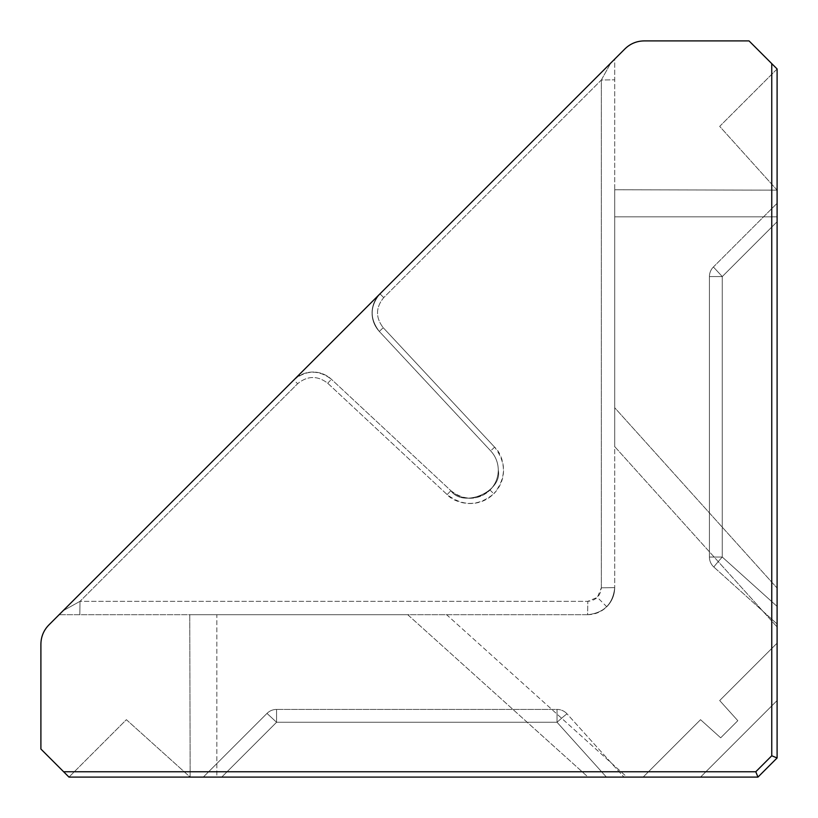 <?xml version="1.0" encoding="UTF-8"?>
<svg xmlns="http://www.w3.org/2000/svg" width="818" height="818" viewBox="0 0 818 818"><rect width="100%" height="100%" fill="white"/><g stroke="black" fill="none" stroke-linecap="round" stroke-linejoin="round"><path stroke-width="0.61" stroke-dasharray="4.09 3.07" d="M450.892 490.698C464.113 500.78 477.16 500.555 490.023 490.023C495.401 484.471 498.142 477.835 498.274 470.105A28.17 28.17 0 0 0 490.698 450.892L379.317 331.443A27.066 27.066 0 0 1 379.971 293.846L293.846 379.971A27.066 27.066 0 0 1 331.443 379.317L450.892 490.698A28.17 28.17 0 0 0 498.274 470.105A28.17 28.17 0 0 0 490.698 450.892L379.317 331.443A27.066 27.066 0 0 1 379.971 293.846L614.707 59.121L614.707 587.641L614.707 59.121L293.846 379.971A27.066 27.066 0 0 1 331.443 379.317L450.892 490.698A28.17 28.17 0 0 0 498.274 470.105C498.162 462.743 495.647 456.342 490.698 450.892C495.647 456.342 498.162 462.743 498.274 470.105C502.937 491.362 463.264 508.622 450.892 490.698L447.139 494.593L450.892 490.698C463.264 508.622 502.937 491.362 498.274 470.105C498.162 462.743 495.647 456.342 490.698 450.892C495.647 456.342 498.162 462.743 498.274 470.105C498.142 477.835 495.401 484.471 490.023 490.023L493.786 493.786C478.448 506.342 462.896 506.608 447.139 494.593L327.691 383.213C317.527 375.462 307.496 375.636 297.609 383.734C307.496 375.636 317.527 375.462 327.691 383.213L447.139 494.593C453.561 502.313 476.689 510.422 493.786 493.786C510.422 476.689 502.313 453.561 494.593 447.139C506.608 462.896 506.342 478.448 493.786 493.786M587.641 614.707C595.064 614.584 601.445 611.946 606.772 606.772C611.946 601.445 614.584 595.064 614.707 587.641C612.979 603.96 603.96 612.979 587.641 614.707L59.121 614.707L587.641 614.707L587.805 601.332L587.641 614.707C603.96 612.979 612.979 603.96 614.707 587.641L601.332 587.805L601.332 80.011L610.739 63.078L601.332 80.011L614.707 79.837L601.332 80.011L383.734 297.609C375.636 307.496 375.462 317.527 383.213 327.691C375.462 317.527 375.636 307.496 383.734 297.609L601.332 80.011L601.332 587.805L597.375 597.375L606.772 606.772C611.946 601.445 614.584 595.064 614.707 587.641L601.332 587.805C600.473 595.964 595.964 600.473 587.805 601.332L80.011 601.332L63.078 610.739L80.011 601.332L79.837 614.707L80.011 601.332L297.609 383.734L80.011 601.332L587.805 601.332L597.375 597.375M221.729 777.1L626.977 777.1L446.608 614.707L189.766 614.707L216.831 614.707L216.831 777.1L623.991 777.1L606.414 777.1L557.038 722.263A13.538 0.532 -42 0 1 567.099 713.909L623.991 777.1L567.099 713.909A13.538 0.532 -42 0 0 557.038 722.263A13.538 0.532 -42 0 1 567.099 713.909A13.538 0.532 -42 0 0 557.038 722.263L276.566 722.263L266.995 713.398L203.293 777.1L606.414 777.1L557.038 722.263L606.414 777.1L221.729 777.1L606.414 777.1L557.038 722.263L276.566 722.263L266.995 713.398L203.293 777.1L266.995 713.398L276.566 722.263L221.729 777.1L203.293 777.1L266.995 713.398L276.566 722.263L557.038 722.263L557.038 709.431L276.566 709.431L557.038 709.431A13.538 13.538 0 0 1 567.099 713.909A13.538 13.538 0 0 0 557.038 709.431A13.538 13.538 0 0 1 567.099 713.909A13.538 13.538 0 0 0 557.038 709.431L557.038 722.263L557.038 709.431A13.538 13.538 0 0 1 567.099 713.909A13.538 13.538 0 0 0 557.038 709.431L557.038 722.263L276.566 722.263L221.729 777.1L276.566 722.263L276.566 709.431A13.538 13.538 0 0 0 266.995 713.398A13.538 13.538 0 0 1 276.566 709.431A13.538 13.538 0 0 0 266.995 713.398A13.538 13.538 0 0 1 276.566 709.431L276.566 722.263L276.566 709.431A13.538 13.538 0 0 0 266.995 713.398A13.538 13.538 0 0 1 276.566 709.431L276.566 722.263L221.729 777.1M68.968 777.1L190.154 777.1L189.766 614.707L190.154 777.1L126.381 719.687L68.968 777.1L190.154 777.1L126.381 719.687L68.968 777.1L40.9 749.032L40.9 644.134C41.023 636.711 43.661 630.33 48.824 624.993L624.993 48.824C630.33 43.661 636.711 41.023 644.134 40.9L749.032 40.9L771.752 63.62L771.752 755.781L777.1 757.959L777.1 643.132L719.687 700.545L737.816 720.689L720.689 737.816L700.545 719.687L643.132 777.1L757.959 777.1L700.545 777.1L757.959 777.1L777.1 757.959L777.1 643.132L719.687 700.545L737.816 720.689L720.689 737.816L700.545 719.687L643.132 777.1L700.545 777.1L777.1 700.545L777.1 643.132M643.132 777.1L700.545 777.1L777.1 700.545L777.1 757.959L757.959 777.1L755.781 771.752L63.62 771.752M190.154 777.1L216.831 777.1L216.831 614.707L407.732 614.707L588.091 777.1L216.831 777.1L588.091 777.1L407.732 614.707L446.608 614.707L626.977 777.1M777.1 623.991L777.1 203.293L777.1 221.729L777.1 203.293L777.1 221.729L722.263 276.566L713.398 266.995L777.1 203.293L713.398 266.995L777.1 203.293L713.398 266.995L722.263 276.566L713.398 266.995L722.263 276.566L722.263 557.038A13.538 0.532 -48 0 0 713.909 567.099L777.1 623.991L777.1 221.729L722.263 276.566L777.1 221.729L777.1 623.991L713.909 567.099A13.538 0.532 -48 0 1 722.263 557.038A13.538 0.532 -48 0 0 713.909 567.099A13.538 0.532 -48 0 1 722.263 557.038L777.1 606.414L777.1 623.991M777.1 606.414L722.263 557.038L777.1 606.414L777.1 221.729L722.263 276.566L722.263 557.038L722.263 276.566L709.431 276.566L709.431 557.038L709.431 276.566L709.431 557.038L709.431 276.566L722.263 276.566L709.431 276.566L722.263 276.566L722.263 557.038L777.1 606.414L777.1 68.968L771.752 63.62M777.1 190.154L777.1 68.968L719.687 126.381L777.1 190.154L777.1 68.968L719.687 126.381L777.1 190.154L614.707 189.766L614.707 446.608L614.707 407.732L777.1 588.091L777.1 216.831L614.707 216.831L614.707 189.766L777.1 190.154M777.1 588.091L777.1 216.831L614.707 216.831L614.707 407.732L777.1 588.091M59.121 614.707L63.078 610.739M614.707 446.608L777.1 626.977L614.707 446.608M700.545 777.1L777.1 700.545L700.545 777.1M713.398 266.995A13.538 13.538 0 0 0 709.431 276.566A13.538 13.538 0 0 1 713.398 266.995A13.538 13.538 0 0 0 709.431 276.566A13.538 13.538 0 0 1 713.398 266.995A13.538 13.538 0 0 0 709.431 276.566A13.538 13.538 0 0 1 713.398 266.995M709.431 557.038A13.538 13.538 0 0 0 713.909 567.099A13.538 13.538 0 0 1 709.431 557.038A13.538 13.538 0 0 0 713.909 567.099A13.538 13.538 0 0 1 709.431 557.038L722.263 557.038L709.431 557.038A13.538 13.538 0 0 0 713.909 567.099A13.538 13.538 0 0 1 709.431 557.038L722.263 557.038L709.431 557.038M379.317 331.443C369.634 318.744 369.848 306.208 379.971 293.846C369.848 306.208 369.634 318.744 379.317 331.443C369.634 318.744 369.848 306.208 379.971 293.846L383.734 297.609L379.971 293.846C369.848 306.208 369.634 318.744 379.317 331.443L383.213 327.691L494.593 447.139L383.213 327.691L379.317 331.443M293.846 379.971C306.208 369.848 318.744 369.634 331.443 379.317C318.744 369.634 306.208 369.848 293.846 379.971L297.609 383.734L293.846 379.971C306.208 369.848 318.744 369.634 331.443 379.317C318.744 369.634 306.208 369.848 293.846 379.971M771.752 755.781L755.781 771.752M494.593 447.139L490.698 450.892L494.593 447.139M327.691 383.213L331.443 379.317L327.691 383.213"/><path stroke-width="1.23" d="M190.154 777.1L68.968 777.1L63.62 771.752L755.781 771.752L771.752 755.781L771.752 63.62L749.032 40.9L644.134 40.9C636.711 41.023 630.33 43.661 624.993 48.824L48.824 624.993C43.661 630.33 41.023 636.711 40.9 644.134L40.9 749.032L63.62 771.752M626.977 777.1L643.132 777.1M771.752 63.62L777.1 68.968L777.1 757.959L757.959 777.1L68.968 777.1M777.1 643.132L777.1 606.414M777.1 216.831L777.1 190.154L777.1 216.831M63.078 610.739L59.121 614.707M771.752 755.781L777.1 757.959L757.959 777.1L755.781 771.752"/></g></svg>
